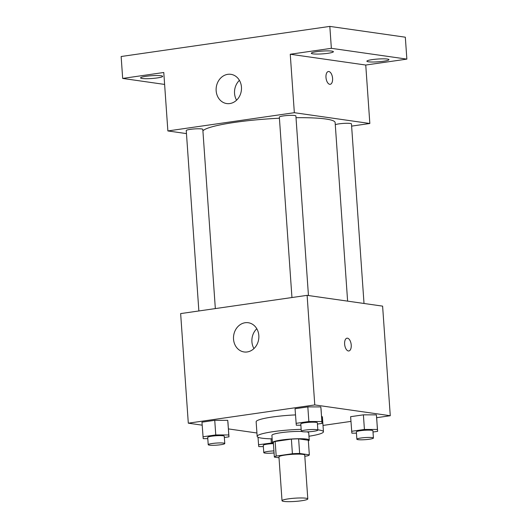 <?xml version="1.0" encoding="UTF-8"?>
<svg xmlns="http://www.w3.org/2000/svg" width="528" height="528" viewBox="0 0 528 528"><rect width="100%" height="100%" fill="white"/><g stroke="black" fill="none" stroke-linecap="round" stroke-linejoin="round"><path stroke-width="0.79" d="M305.976 498.221A12.916 1.624 -4 0 1 307.798 498.914A12.916 1.624 -4 0 1 295.02 501.435A12.916 1.624 -4 0 1 282.018 500.716A12.916 1.624 -4 0 1 291.43 498.485A12.916 1.624 -4 0 1 305.976 498.221M282.018 500.716L278.956 456.885A12.916 1.624 -4 0 1 288.361 454.654A12.916 1.624 -4 0 1 302.907 454.384A12.916 1.624 -4 0 1 304.729 455.077L307.798 498.914M274.355 457.116L273.332 442.504A17.543 2.204 -4 0 1 275.161 441.461L291.383 439.118L292.406 453.73L276.184 456.073A17.543 2.204 -4 0 0 274.355 457.116L279.015 457.783M304.814 456.278L307.501 455.888A17.543 2.204 -4 0 0 309.329 454.846L299.647 453.466A17.543 2.204 -4 0 0 292.406 453.73M309.329 454.846L308.312 440.24L298.624 438.854L299.647 453.466M291.383 439.118A17.543 2.204 -4 0 1 298.624 438.854M308.352 440.873A18.454 2.323 176 0 0 309.23 440.081A18.454 2.323 176 0 0 290.657 439.052A18.454 2.323 176 0 0 272.408 442.655A18.454 2.323 176 0 0 273.392 443.315M272.408 442.655L271.9 435.349A18.454 2.323 -4 0 1 282.064 432.551A18.454 2.323 -4 0 1 301.462 431.442M306.623 431.864A18.454 2.323 -4 0 1 308.722 432.775L309.23 440.081M275.161 441.461L276.184 456.073M317.836 429.838A33.218 4.178 -4 0 1 318.767 429.957A33.218 4.178 -4 0 1 323.453 431.746A33.218 4.178 -4 0 1 308.966 436.24M272.144 438.821A33.218 4.178 -4 0 1 257.169 436.379A33.218 4.178 -4 0 1 301.171 429.356M321.565 416.282A33.218 4.178 -4 0 1 322.43 417.133L323.453 431.746M257.169 436.379L256.146 421.766A33.218 4.178 -4 0 1 295.482 414.909M224.354 437.494L228.98 436.828L227.74 420.347L214.744 420.328L201.967 422.169L203.207 438.649L207.794 438.656M376.675 417.688L390.271 415.727L314.774 404.93L188.305 423.179L202.178 425.165M228.426 428.914L256.931 432.993M323.011 425.429L350.948 421.397M372.999 432.01L377.632 431.343L376.391 414.863L363.396 414.843L350.618 416.684L351.859 433.165L356.446 433.171M317.434 424.063L322.067 423.397L320.826 406.916L307.831 406.897L295.053 408.738L296.294 425.218L300.881 425.225M188.305 423.179L180.642 313.592L307.111 295.343L382.609 306.134L390.271 415.727M307.111 295.343L314.774 404.93M258.826 335.518A14.764 12.646 98.1 0 1 244.088 351.958A14.764 12.646 98.1 0 1 233.66 335.551A14.764 12.646 98.1 0 1 248.266 322.727A14.764 12.646 98.1 0 1 258.826 335.518M347.002 338.184A6.461 3.234 -98.2 0 1 347.477 338.184A6.461 3.234 -98.2 0 1 351.186 344.579A6.461 3.234 -98.2 0 1 348.85 350.968A6.461 3.234 -98.2 0 1 344.725 345.035A6.461 3.234 -98.2 0 1 347.002 338.184A6.461 3.234 -98.2 0 1 347.483 338.184A6.461 3.234 -98.2 0 1 351.186 344.579A6.461 3.234 -98.2 0 1 348.85 350.968M253.955 348.572A14.764 12.646 98.1 0 1 256.786 328.739M296.01 117.704A66.442 8.362 -4 0 1 325.769 119.005A66.442 8.362 -4 0 1 335.135 122.582L347.615 301.132M202.91 130.904A66.442 8.362 -4 0 1 279.411 118.219M308.451 295.535L295.891 115.949A8.296 1.043 176 0 0 287.542 115.487A8.296 1.043 176 0 0 279.338 117.11L291.951 297.528M335.28 124.707A8.296 1.043 -4 0 1 342.21 123.499A8.296 1.043 -4 0 1 350.288 123.446A8.296 1.043 -4 0 1 351.457 123.895L364.016 303.481M198.865 310.959L186.252 130.541A8.296 1.043 -4 0 1 192.291 129.109A8.296 1.043 -4 0 1 201.637 128.938A8.296 1.043 -4 0 1 202.805 129.38L215.338 308.583M351.608 126.119L369.838 123.493L294.34 112.695L167.871 130.944L186.463 133.604M331.36 48.319L329.828 26.4L405.326 37.198L406.857 59.116L331.36 48.319L290.255 54.245L294.34 112.695M369.838 123.493L365.752 65.043L406.857 59.116M329.828 26.4L121.143 56.509L122.674 78.428L164.617 84.427M167.871 130.944L163.779 72.494L122.674 78.428M241.454 87.12A14.764 12.646 98.1 0 1 226.717 103.561A14.764 12.646 98.1 0 1 216.289 87.153A14.764 12.646 98.1 0 1 230.894 74.329A14.764 12.646 98.1 0 1 241.454 87.12M365.752 65.043L290.255 54.245M328.832 71.518A6.461 3.234 -98.2 0 1 332.541 77.913A6.461 3.234 -98.2 0 1 330.205 84.302A6.461 3.234 -98.2 0 1 326.08 78.375A6.461 3.234 -98.2 0 1 328.357 71.518A6.461 3.234 -98.2 0 1 328.832 71.518M328.357 71.518A6.461 3.234 -98.2 0 1 328.825 71.518A6.461 3.234 -98.2 0 1 332.534 77.913A6.461 3.234 -98.2 0 1 330.198 84.302M236.584 100.175A14.764 12.646 98.1 0 1 239.422 80.342M145.952 76.309A11.075 1.393 -4 0 1 157.027 75.524A11.075 1.393 -4 0 1 162.664 76.342A11.075 1.393 -4 0 1 151.714 78.507A11.075 1.393 -4 0 1 140.567 77.887A11.075 1.393 -4 0 1 145.952 76.309M372.26 59.618A11.075 1.393 -4 0 1 383.328 58.839A11.075 1.393 -4 0 1 388.964 59.651A11.075 1.393 -4 0 1 378.015 61.816A11.075 1.393 -4 0 1 366.874 61.195A11.075 1.393 -4 0 1 372.26 59.618M316.688 51.671A11.075 1.393 -4 0 1 327.763 50.893A11.075 1.393 -4 0 1 333.399 51.704A11.075 1.393 -4 0 1 322.45 53.869A11.075 1.393 -4 0 1 311.309 53.255A11.075 1.393 -4 0 1 316.688 51.671M322.067 423.397L321.849 421.529L308.854 421.509L296.076 423.35M301.303 431.257L300.795 423.951A8.296 1.043 -4 0 1 306.834 422.519A8.296 1.043 -4 0 1 316.18 422.347A8.296 1.043 -4 0 1 317.348 422.796L317.856 430.102A8.296 1.043 -4 0 1 309.652 431.719A8.296 1.043 -4 0 1 301.303 431.257A8.296 1.043 -4 0 1 307.342 429.825A8.296 1.043 -4 0 1 316.688 429.653A8.296 1.043 -4 0 1 317.856 430.102M321.044 408.784L321.849 421.529M320.826 406.916L307.831 406.897L308.854 421.509M307.831 406.897L295.053 408.738M228.98 436.828L228.763 434.96L215.767 434.94L202.99 436.781M208.217 444.688L207.709 437.382A8.296 1.043 -4 0 1 213.748 435.95A8.296 1.043 -4 0 1 223.093 435.778A8.296 1.043 -4 0 1 224.261 436.227L224.776 443.533A8.296 1.043 -4 0 1 216.566 445.157A8.296 1.043 -4 0 1 208.217 444.688A8.296 1.043 -4 0 1 214.262 443.256A8.296 1.043 -4 0 1 223.601 443.084A8.296 1.043 -4 0 1 224.776 443.533M227.957 422.215L228.763 434.96M227.74 420.347L214.744 420.328L215.767 434.94M214.744 420.328L201.967 422.169M377.632 431.343L377.414 429.475L364.419 429.455L351.641 431.297M356.869 439.204L356.36 431.897A8.296 1.043 -4 0 1 362.399 430.465A8.296 1.043 -4 0 1 371.745 430.294A8.296 1.043 -4 0 1 372.913 430.742L373.421 438.049A8.296 1.043 -4 0 1 365.218 439.666A8.296 1.043 -4 0 1 356.869 439.204A8.296 1.043 -4 0 1 362.908 437.771A8.296 1.043 -4 0 1 372.253 437.6A8.296 1.043 -4 0 1 373.421 438.049M376.609 416.731L377.414 429.475M376.391 414.863L363.396 414.843L364.419 429.455M363.396 414.843L350.618 416.684M272.521 442.886L258.555 444.728L258.773 446.596L263.36 446.602M274.058 452.938A8.296 1.043 -4 0 1 263.782 452.635L263.274 445.328A8.296 1.043 -4 0 1 273.412 443.606M271.049 438.801L271.333 442.886M258.034 437.237L258.555 444.728M263.782 452.635A8.296 1.043 -4 0 1 273.92 450.912"/></g></svg>
